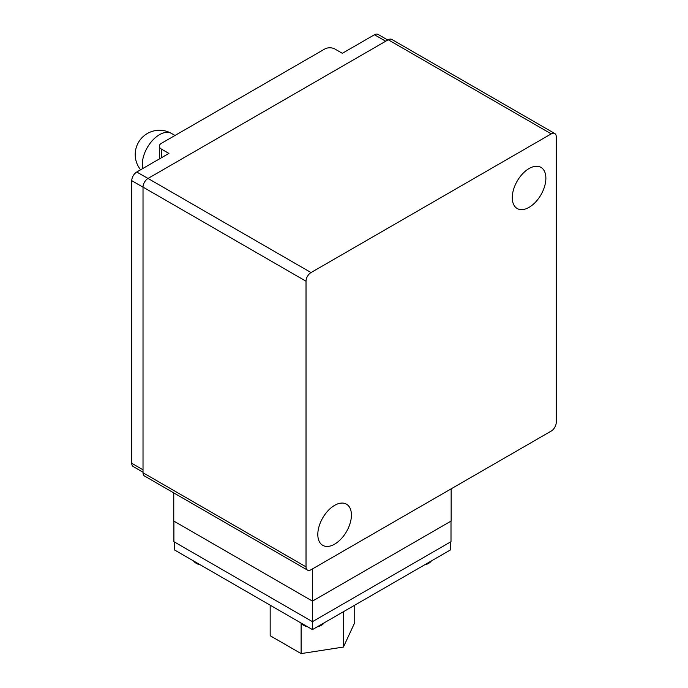 <?xml version="1.0" encoding="UTF-8"?>
<svg xmlns="http://www.w3.org/2000/svg" width="688" height="688" viewBox="0 0 688 688"><rect width="100%" height="100%" fill="white"/><g stroke="black" fill="none" stroke-linecap="round" stroke-linejoin="round"><path stroke-width="1.03" d="M387.774 40.033L378.013 34.4A7.078 4.085 120 0 0 374.47 34.753L342.323 53.311L334.815 48.977A7.078 4.085 180 0 0 324.805 48.977L161.413 143.319A7.078 4.085 180 0 0 159.341 146.209A7.078 4.085 180 0 0 161.413 149.09L168.913 153.424L136.766 171.991A7.078 4.085 120 0 0 131.761 180.66L131.761 463.316A7.078 4.085 120 0 0 133.223 466.559L143.018 472.209M512.276 197.645A23.762 13.717 -60 0 1 522.648 173.737A23.762 13.717 -60 0 1 540.957 167.365A23.762 13.717 -60 0 1 545.876 178.244A23.762 13.717 -60 0 1 535.505 202.16A23.762 13.717 -60 0 1 517.195 208.524A23.762 13.717 -60 0 1 512.276 197.645M317.813 534.456A23.762 13.717 -60 0 1 328.185 510.548A23.762 13.717 -60 0 1 346.494 504.175A23.762 13.717 -60 0 1 351.413 515.054A23.762 13.717 -60 0 1 341.05 538.971A23.762 13.717 -60 0 1 322.741 545.335A23.762 13.717 -60 0 1 317.813 534.456M554.777 133.524L391.773 39.414A7.078 4.085 120 0 0 388.238 39.766L148.023 178.45A7.078 4.085 120 0 0 143.018 187.119L143.018 472.751A7.078 4.085 120 0 0 144.489 475.993L307.484 570.094A7.078 4.085 -60 0 1 306.022 566.86L306.022 281.229A7.078 4.085 -60 0 1 311.028 272.56L551.234 133.876A7.078 4.085 -60 0 1 554.777 133.524A7.078 4.085 -60 0 1 556.239 136.766L556.239 422.389A7.078 4.085 -60 0 1 551.234 431.058L311.028 569.75A7.078 4.085 -60 0 1 307.484 570.094M312.455 568.924L312.455 601.114L173.763 521.04L173.763 492.892M451.147 488.85L451.147 521.04L312.455 601.114L312.455 621.668L173.901 541.68L173.901 521.126M451.001 521.126L451.001 541.68L312.455 621.668L312.455 629.597L174.477 549.936L174.477 542.006M424.41 564.96A12.642 7.293 0 0 0 431.419 560.918M300.733 622.829A12.642 7.293 0 0 0 303.52 625.263A12.642 7.293 0 0 0 307.734 626.871M317.177 626.871A12.642 7.293 0 0 0 324.177 622.829M193.491 560.918A12.642 7.293 0 0 0 196.278 563.352A12.642 7.293 0 0 0 200.5 564.96M270.169 605.182L270.169 635.729L301.12 653.6L343.415 647.055L354.741 622.64L354.741 605.182M450.434 542.006L450.434 549.936L312.455 629.597M343.415 611.727L343.415 647.055M301.12 623.337L301.12 653.6M140.601 169.773A24.269 24.269 0 0 1 171.596 133.498A24.269 14.009 120 0 0 159.461 134.702A24.269 14.009 120 0 0 142.304 164.415A24.269 14.009 120 0 0 142.726 168.551M161.413 149.09L161.413 157.758M306.022 281.229L143.018 187.119M311.028 272.56L148.023 178.45M306.022 566.86L143.018 472.751M551.234 133.876L388.238 39.766M143.018 469.818L131.761 463.316M143.018 187.162L131.761 180.66M147.989 178.476L136.766 171.991M385.701 41.228L374.47 34.753M171.596 133.498L175.001 135.467M159.341 146.209L159.341 158.962"/></g></svg>
